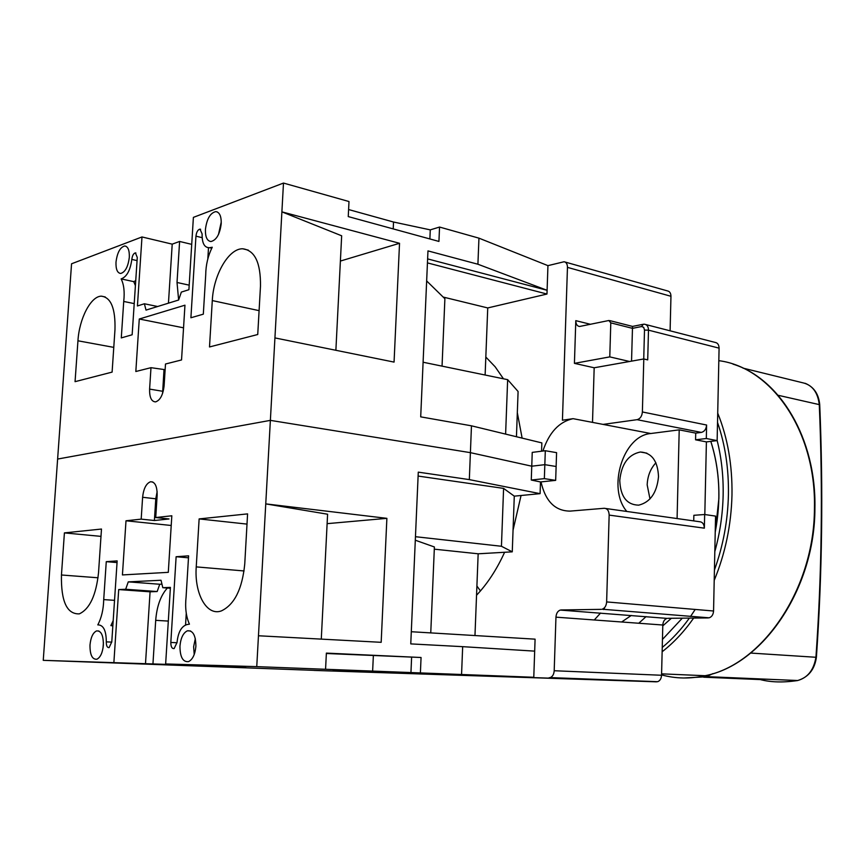 <?xml version="1.0" encoding="UTF-8"?>
<svg xmlns="http://www.w3.org/2000/svg" width="865" height="865" viewBox="0 0 865 865"><rect width="100%" height="100%" fill="white"/><g stroke="black" fill="none" stroke-linecap="round" stroke-linejoin="round"><path stroke-width="1.3" d="M549.102 677.76L550.237 677.598C552.594 676.603 553.914 674.311 554.195 670.732L555.957 617.156C556.271 613.371 557.709 611.014 560.271 610.074L667.077 618.389C664.504 619.254 663.087 621.459 662.806 625.017L661.552 675.262C661.314 678.625 660.006 680.766 657.638 681.696L314.027 670.418L656.503 681.836M427.44 262.895L546.972 294.046L547.945 265.642L564.088 261.749C566.294 262.192 567.418 264.074 567.462 267.372L562.434 420.217L573.084 418.671C559.168 421.688 549.102 432.478 542.896 451.043M605.803 508.501L699.352 521.692C702.466 521.887 704.132 524.049 704.359 528.169L704.661 514.513L715.56 516.102L713.56 611.004C713.279 614.626 711.809 616.896 709.127 617.815L602.137 609.22C604.819 608.225 606.311 605.792 606.635 601.921L609.155 515.097C608.971 510.728 607.327 508.458 604.224 508.285L570.121 511.107C555.135 511.031 545.437 501.3 541.014 481.902M601.24 609.349L561.061 609.966M485.827 357.05L495.169 366.814L503.452 378.794M517.324 412.713L522.125 438.112M521.054 495.494L513.053 530.159M504.609 552.281C496.802 569.408 487.449 583.724 476.55 595.228M708.23 617.924L667.866 618.302M704.813 514.534L706.402 441.896L717.139 440.62L706.316 438.512L695.568 439.809L706.402 441.896M645.831 324.559L715.063 342.399C717.626 342.821 718.966 344.735 719.085 348.141L717.139 440.62M565.061 262.019L667.499 290.921C669.726 291.386 670.883 293.181 670.959 296.284L670.105 330.808M649.983 498.932L647.171 484.876C647.582 475.988 650.491 468.635 655.908 462.797M604.548 608.138L603.456 609.522M600.559 613.047L594.287 619.978M626.833 511.475C606.949 488.476 622.897 435.668 650.772 433.516L679.209 429.862L695.72 433.116L701.331 432.414C704.445 431.613 706.208 429.159 706.608 425.029L706.316 438.512M573.084 418.671L603.078 424.401L637.062 419.676C640.187 418.833 641.96 416.26 642.381 411.967L643.798 358.964L594.179 367.776L592.503 422.38M719.085 348.141L648.49 330.16L647.712 359.883L643.798 358.964M629.579 361.494L609.782 356.888L574.425 363.354L575.798 320.645L590.514 324.31M574.425 363.354L594.179 367.776M609.782 356.888L610.787 322.861L632.466 328.354L631.547 361.137M695.72 433.116L695.568 439.809M704.661 514.513L693.86 515.302L693.73 520.903M677.09 518.557L679.209 429.862M658.514 476.626C656.935 492.747 650.329 502.262 638.694 505.16C626.768 504.846 620.454 496.629 619.762 480.507C621.416 464.029 628.293 454.536 640.36 452.006C651.723 452.709 657.768 460.915 658.514 476.626M641.56 326.538L643.69 327.316L644.501 330.073L648.49 330.16C648.393 326.602 647.063 324.624 644.522 324.224L643.344 324.245L641.56 326.538L632.466 328.354L632.488 326.397L609.738 320.601M610.787 322.861L608.863 320.504L579.55 326.483C577.117 326.105 575.874 324.159 575.798 320.645M540.495 481.956L531.272 480.032L531.759 466.192L470.398 452.654L270.367 420.368L57.62 459.055L270.367 420.368L470.398 452.654L531.759 466.192L532.235 452.384L545.307 450.73L556.584 452.644L556.13 466.495L544.831 464.667L531.759 466.192L544.831 464.667L556.13 466.495L555.665 480.367L540.495 481.956L540.095 493.656L514.286 496.153L512.264 551.838L478.161 553.795L434.306 549.167M541.555 451.206L541.847 442.902L471.468 425.818L420.704 416.854L427.97 250.893L477.913 264.236L478.95 238.156L547.945 265.642M516.448 436.739L518.092 391.488L507.647 379.659L505.614 434.1M485.124 375.021L487.741 307.94L443.15 297.052M546.972 294.046L487.741 307.94M348.595 209.546L393.532 222.024L430.273 229.874L439.55 227.052L478.95 238.156M43.25 660.341L324.981 670.764L533.781 677.273L256.754 666.634L165.648 663.952L234.058 666.591L43.25 660.341L71.557 263.782L141.99 236.956L137.427 305.961L144.379 303.766L146.023 310.103L178.644 300.014L181.347 292.089L188.905 289.71L193.392 217.375L283.482 183.066L348.995 201.534L348.249 216.585L438.933 241.432L439.55 227.052M191.716 244.363L179.606 241.454L177.022 282.477L178.633 300.025M141.99 236.956L172.211 244.146L179.606 241.454M283.482 183.066L274.929 337.912L394.062 362.1L399.533 243.292L281.893 211.86L341.664 235.788L335.88 350.282M399.533 243.292L340.388 261.057M321.283 639.116L327.597 514.221L265.75 503.884L386.882 518.34L381.173 642.317L258.462 635.764L274.929 337.912M75.06 381.67L112.104 372.112L114.969 329.706C115.542 308.535 111.001 297.355 101.356 296.165C90.836 296.133 79.245 318.612 77.947 340.788L75.06 381.67M257.738 334.506L260.484 286.153C260.765 262.83 254.861 250.374 242.751 248.785C228.76 248.277 213.482 274.8 212.293 300.577L209.503 346.962L257.738 334.506M129.317 257.283C129.534 250.255 128.009 246.493 124.733 245.984C120.127 247.249 117.218 252.634 115.997 262.149C115.769 269.22 117.326 272.994 120.657 273.47C125.22 272.172 128.107 266.777 129.317 257.283M221.224 223.667C221.386 216.25 219.591 212.228 215.828 211.601C210.271 212.898 206.8 218.845 205.427 229.441C205.243 236.934 207.081 240.967 210.919 241.54C216.423 240.178 219.861 234.22 221.224 223.667M121.284 337.912L132.15 334.766L137.275 257.446L135.383 252.872C133.502 253.391 132.313 255.575 131.815 259.424C130.301 270.41 126.744 276.897 121.132 278.898C123.911 284.401 124.776 291.916 123.727 301.453L121.284 337.912M203.318 314.168L205.719 274.854C205.827 264.928 208.011 255.716 212.249 247.239L209.676 247.714C204.464 247.887 201.956 243.292 202.118 233.928L199.988 229.128C197.836 229.658 196.496 232.004 195.955 236.156L190.906 317.758L203.318 314.168M150.986 367.679L149.602 389.099C149.44 397.413 151.429 401.674 155.581 401.89C160.187 400.3 163.031 394.916 164.112 385.725L165.496 364.014L181.542 359.948L184.959 305.194L139.276 319.012L135.827 371.507L150.986 367.679L165.129 369.69M540.095 493.656L469.327 479.61L471.468 425.818M393.532 222.024L393.218 228.911M430.273 229.874L429.883 238.956M139.276 319.012L183.553 327.824M221.267 221.948L218.477 234.512M135.74 280.66L133.761 281.633L135.405 285.655M208.508 247.628L207.827 258.776M163.982 369.982L162.577 393.467M121.132 278.898L133.761 281.633M477.913 264.236L547.091 290.294L427.613 258.894M423.093 362.23L507.647 379.659M545.307 450.73L544.355 478.637L531.272 480.032M442.047 366.133L444.891 298.749L426.65 280.93M172.211 244.146L168.448 303.172M144.379 303.766L157.646 306.513M411.297 631.731L535.089 639.159L533.781 677.273M474.971 635.548L478.161 553.795M355.396 670.829L410.378 672.667L355.396 670.829M332.993 670.786L380.33 672.375L332.993 670.786M199.674 666.082L245.93 667.639L199.674 666.082M399.662 672.851L450.481 674.549L399.662 672.851M258.462 635.764L256.754 666.634M165.648 663.952L170.405 587.378L162.804 587.692L161.02 580.253L128.258 581.875L125.674 589.27L118.7 589.562L150.078 591.811L145.504 663.606M113.888 662.428L118.7 589.562M247.585 513.886L199.134 518.913L196.236 566.889C194.236 593.682 206.735 616.453 221.418 610.885C234.48 604.646 242.254 589 244.752 563.969L247.585 513.886M64.41 532.894L61.447 574.998C60.95 601.337 66.897 614.301 79.31 613.88C89.7 608.992 96.102 595.293 98.524 572.76L101.486 529.045L64.41 532.894L100.989 536.376M179.952 646.112C180.006 657.065 182.883 662.233 188.559 661.617C192.657 659.519 195.101 654.416 195.89 646.317C195.793 635.44 192.96 630.271 187.391 630.812C183.218 632.856 180.742 637.959 179.952 646.112M89.992 644.987C89.906 654.816 92.187 659.562 96.848 659.249C100.405 657.465 102.578 652.772 103.367 645.16C103.432 635.375 101.173 630.628 96.588 630.909C92.977 632.65 90.782 637.343 89.992 644.987M188.602 555.838L176.125 556.725L170.827 642.457C170.838 646.739 171.94 648.782 174.135 648.566L177.033 642.511C178.103 632.283 181.401 626.303 186.927 624.584L189.435 624.162C186.051 616.604 184.948 607.511 186.094 596.893L188.602 555.838M103.714 599.607C103.476 609.447 101.508 617.859 97.799 624.876C103.411 624.876 106.244 630.542 106.298 641.862C106.276 645.831 107.217 647.755 109.109 647.615L111.78 641.906L117.153 560.888L106.265 561.666L103.714 599.607L114.537 600.332M155.732 517.54L157.138 495.386C157.225 486.292 155.03 481.751 150.532 481.751C146.196 483.449 143.547 488.628 142.606 497.278L141.19 519.13L154.392 520.514L169.032 518.957L155.732 517.54L171.821 515.778L168.297 572.338L122.43 574.933L125.998 520.784L141.19 519.13M325.564 669.251L326.375 653.107L421.06 657.497L326.354 653.497M469.327 479.61L418.282 472.139L410.767 643.895L462.667 646.663L461.564 674.43M420.401 672.862L421.06 657.497M327.121 523.66L386.882 518.34M125.998 520.784L171.216 525.477M195.317 638.597L193.63 646.75L194.225 654.481M103.422 642.619L103.022 648.123M186.256 613.393L185.542 625.19M113.196 620.638L110.904 625.59L112.839 625.892M157.138 491.655L155.776 498.802L154.392 520.514M176.125 556.725L188.483 557.817M106.265 561.666L117.045 562.564M534.678 651.129L462.667 646.663M430.759 632.899L434.392 546.972L415.297 540.214M415.46 536.7L501.44 546.269L512.264 551.838M514.286 496.153L503.592 488.39L501.44 546.269M503.592 488.39L418.109 476.064M555.665 480.367L544.355 478.637M410.951 672.57L411.61 657.324M372.631 671.143L373.356 655.67M152.954 663.833L155.7 620.346L168.307 621.081M161.95 584.145L159.755 584.253L157.16 591.53L150.078 591.811M167.367 588.038C160.739 595.39 156.846 606.16 155.7 620.346M125.674 589.27L157.16 591.53M128.258 581.875L159.755 584.253M162.804 587.692L170.351 588.254M199.134 518.913L247.012 524.104M710.814 441.366C719.799 469.76 721.269 500.057 715.214 532.245L718.88 498.564C719.237 478.161 716.544 459.099 710.814 441.366M671.37 618.27L662.785 625.882L671.37 618.27M476.907 586.027L480.453 590.914M631.288 615.448L621.654 621.989M646.09 616.604L638.77 623.243M703.678 677.198L760.27 679.576C770.704 682.312 782.998 682.658 797.141 680.625L797.714 680.517C807.856 677.663 813.943 669.802 815.955 656.935C821.782 574.198 822.896 490.174 819.296 404.874C817.836 392.137 812.138 384.73 802.223 382.654L742.97 368.112M797.562 680.517L706.283 676.765L712.922 673.619M706.283 676.765L683.815 677.998M714.814 551.6C719.94 533.164 722.718 514.372 723.14 495.223C723.497 476.085 721.496 457.855 717.15 440.534M662.449 639.451L682.312 618.161M661.552 675.262L554.195 670.732M555.957 617.156L662.806 625.017M713.56 611.004L606.635 601.921M609.155 515.097L704.359 528.169M706.608 425.029L642.381 411.967M603.078 424.401L650.772 433.516M670.959 296.284L567.462 267.372M644.501 330.073L643.733 358.975M701.331 432.414L637.062 419.676M123.727 301.453L134.216 303.604M131.815 259.424L137.07 260.614M195.955 236.156L202.032 237.648M149.602 389.099L162.631 391.272M177.022 282.477L189.186 285.158M77.947 340.788L113.769 347.373M212.293 300.577L259.089 310.643M170.827 642.457L177.022 642.749M106.298 641.862L111.769 642.111M142.606 497.278L155.776 498.802M196.236 566.889L244.071 570.954M61.447 574.998L98.037 577.777M750.69 653.064L816.398 657.303C822.172 574.274 823.285 490.077 819.728 404.723L778.143 395.283M706.846 676.646L797.714 680.517C808.429 677.219 814.646 669.478 816.398 657.303L816.376 657.53M805.153 383.292C813.879 386.904 818.733 394.051 819.728 404.723L819.717 404.636M662.244 647.442C672.073 639.376 681.112 629.59 689.383 618.097M690.508 616.507L695.211 609.436M714.425 570.035C723.14 545.912 727.811 520.827 728.416 494.78C728.827 468.754 725.205 444.653 717.528 422.455M662.136 651.767C673.673 642.803 684.183 631.569 693.676 618.064M714.209 580.372C725.335 553.362 731.26 524.871 731.985 494.877C732.406 464.948 727.66 437.712 717.723 413.167M718.826 360.673C771.353 367.301 816.279 430.911 814.441 508.188C814.506 588.957 762.141 664.915 705.072 675.716C690.108 679.003 675.608 678.722 661.563 674.884M695.698 675.316L669.391 674.181M657.638 681.696L550.237 677.598M560.271 610.074L667.077 618.389M709.127 617.815L602.137 609.22M640.36 452.006L646.869 453.163M632.499 326.419L642.619 324.397M126.02 246.276L124.733 245.984M217.429 212.012L215.828 211.601M135.924 253.002L135.383 252.872M200.626 229.29L199.988 229.128M211.774 248.223L209.676 247.714M105.238 296.954L101.356 296.165M248.342 250.147L242.751 248.785M190.624 630.985L187.391 630.812M98.913 631.028L96.588 630.909M152.824 482.032L150.532 481.751M732.99 364.133C779.852 378.492 816.43 438.587 814.906 508.317C814.981 588.968 762.541 664.926 705.072 675.716L661.595 673.846"/></g></svg>
